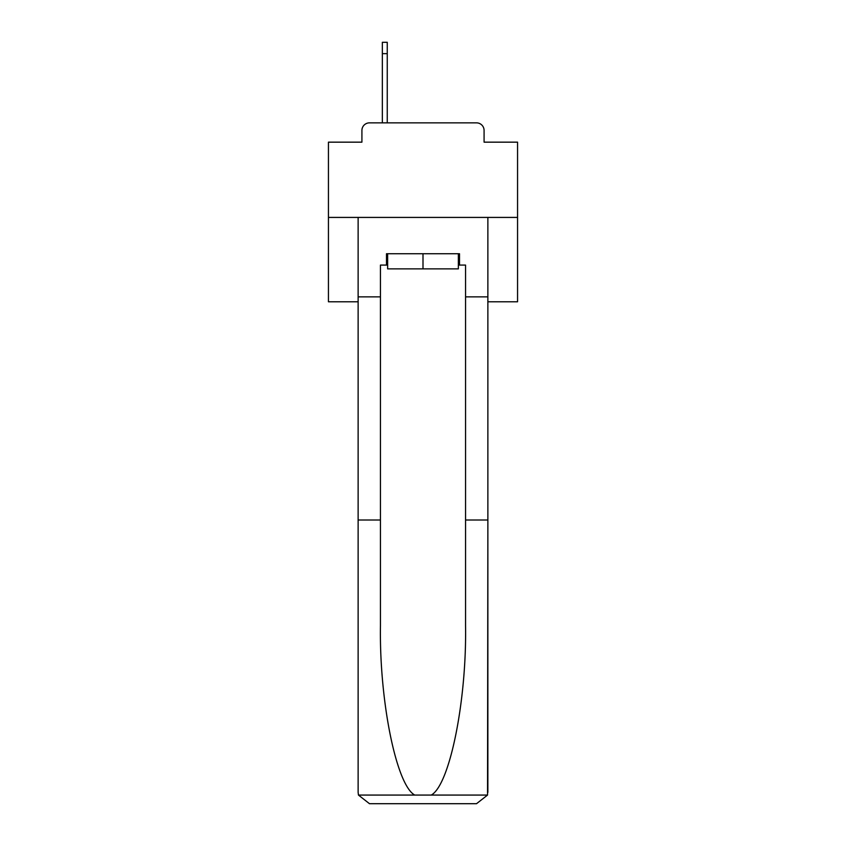 <?xml version="1.0" encoding="UTF-8"?>
<svg xmlns="http://www.w3.org/2000/svg" width="846" height="846" viewBox="0 0 846 846"><rect width="100%" height="100%" fill="white"/><g stroke="black" fill="none" stroke-linecap="round" stroke-linejoin="round"><path stroke-width="1.27" d="M361.919 130.432L361.919 142.16L361.919 130.432A7.561 7.561 0 0 1 369.48 122.86L382.339 122.86L382.339 42.3L387.257 42.3L387.257 122.86L393.496 122.86M487.867 301.779L517.562 301.779L517.562 142.16L484.081 142.16L484.081 130.432A7.561 7.561 0 0 0 476.52 122.86L369.48 122.86M517.562 217.422L328.438 217.422L328.438 142.16L361.919 142.16M328.438 217.422L328.438 301.779L358.133 301.779M452.504 122.86L476.52 122.86M484.081 142.16L484.081 130.432M458.363 265.084L459.505 265.084L459.505 253.737L386.495 253.737L386.495 265.084L380.446 265.084L380.446 520.015L358.133 520.015L358.133 792.353L358.461 795.071L369.48 803.7L476.52 803.7L487.539 795.071L487.867 520.015L487.867 792.353M447.777 803.7L476.52 803.7L447.777 803.7M380.446 520.015L380.446 625.828C379.272 700.985 396.351 785.194 414.762 795.071L431.238 795.071C449.649 785.194 466.728 700.985 465.554 625.828L465.554 265.084L459.505 265.084M358.133 792.353L358.133 217.422L487.867 217.422L487.867 296.861L465.554 296.861M380.446 296.861L358.133 296.861M487.867 296.861L487.867 520.015L465.554 520.015M386.495 265.084L387.637 265.084M387.637 253.737L387.637 268.869L458.363 268.869L458.363 253.737M423 253.737L423 268.869M358.461 795.071L414.762 795.071M431.238 795.071L487.539 795.071M387.257 53.647L382.339 53.647"/></g></svg>
